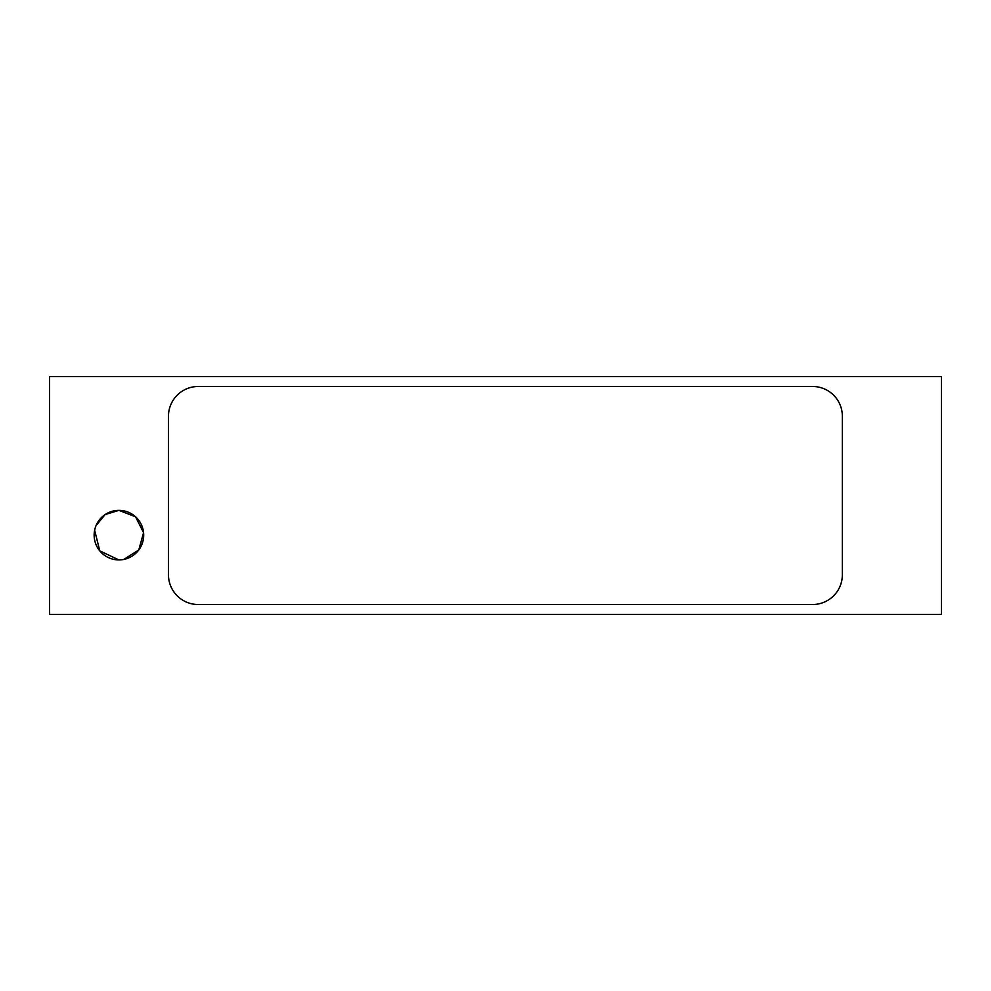 <?xml version="1.0" encoding="UTF-8"?>
<svg xmlns="http://www.w3.org/2000/svg" width="991" height="991" viewBox="0 0 991 991"><rect width="100%" height="100%" fill="white"/><g stroke="black" fill="none" stroke-linecap="round" stroke-linejoin="round"><path stroke-width="1.49" d="M123.801 559.432L138.79 549.931L143.571 532.687L135.544 516.769L118.92 510.365A24.775 24.775 0 0 0 94.145 535.14A24.775 24.775 0 0 0 118.92 559.915A24.775 24.775 0 0 0 143.695 535.14A24.775 24.775 0 0 0 118.92 510.365L105.12 514.564L96.053 525.602M94.628 530.247L99.781 550.872L118.92 559.915M49.55 614.42L941.45 614.42L941.45 376.58L49.55 376.58L49.55 614.42M198.2 604.51L812.62 604.51A29.73 29.73 0 0 0 842.35 574.78L842.35 416.22A29.73 29.73 0 0 0 812.62 386.49L198.2 386.49A29.73 29.73 0 0 0 168.47 416.22L168.47 574.78A29.73 29.73 0 0 0 198.2 604.51L812.62 604.51M168.47 416.22L168.47 574.78M842.35 574.78L842.35 416.22M812.62 386.49L198.2 386.49"/></g></svg>
